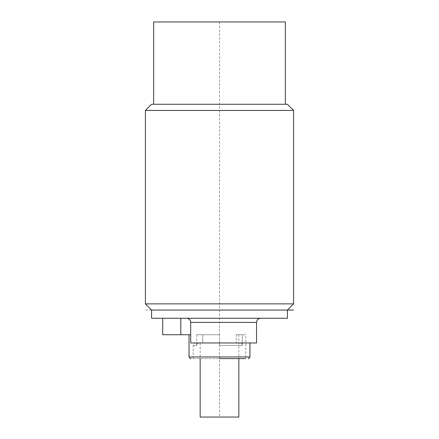 <?xml version="1.0" encoding="UTF-8"?>
<svg xmlns="http://www.w3.org/2000/svg" width="439" height="439" viewBox="0 0 439 439"><rect width="100%" height="100%" fill="white"/><g stroke="black" fill="none" stroke-linecap="round" stroke-linejoin="round"><path stroke-width="0.33" stroke-dasharray="2.19 1.65" d="M293.581 303.87L145.419 303.87M293.581 110.436L145.419 110.436M145.419 310.044L151.592 310.044M287.408 318.275L151.592 318.275M186.575 318.275L260.656 318.275L186.575 318.275A4.116 4.116 0 0 1 190.691 322.391A4.116 4.116 0 0 0 186.575 318.275C189.132 318.582 190.504 319.954 190.691 322.391L190.691 342.969L190.691 334.737L162.704 334.737M180.813 318.275L162.704 318.275L180.813 318.275L180.813 334.737M190.691 322.391L190.691 334.737L189.044 334.737L190.691 334.737L190.691 322.391L256.541 322.391M256.541 342.969L190.691 342.969L219.5 342.969L190.691 342.969L190.691 334.737M245.84 358.608L190.691 358.608L245.84 358.608L245.84 334.737L242.312 334.737L245.84 334.737M219.5 342.969L240.171 342.969A2.469 2.14 90 0 1 242.312 345.438L242.312 334.737L242.312 345.438A2.469 2.14 90 0 0 240.171 342.969L219.5 342.969L236.253 342.969L219.5 342.969L219.5 345.438L219.5 334.737L196.688 334.737L219.5 334.737L219.5 342.969M196.688 334.737L196.688 345.438L196.688 334.737L219.5 334.737L202.747 334.737L202.747 342.969L198.829 342.969L202.747 342.969L202.747 334.737L196.688 334.737M200.157 417.05L238.843 417.05M198.829 342.969A2.469 2.14 90 0 0 196.688 345.438A2.469 2.14 90 0 1 198.829 342.969L195.629 342.969L198.829 342.969M236.253 334.737L242.312 334.737L236.253 334.737L236.253 342.969L240.171 342.969L236.253 342.969L236.253 334.737M151.592 104.262L287.408 104.262M285.35 21.95L153.65 21.95M219.5 21.95L219.5 417.05M275.462 21.95L266.16 21.95L275.462 21.95M249.484 21.95L220.614 21.95L249.484 21.95M247.256 21.95L220.614 21.95L247.256 21.95M249.956 356.962L189.044 356.962M196.688 345.438L193.16 345.438L196.688 345.438M242.312 345.438L219.5 345.438L242.312 345.438M193.16 358.608L193.16 345.438C193.292 343.951 194.115 343.128 195.629 342.969M200.157 342.969L200.157 358.608M238.843 334.737L238.843 358.608"/><path stroke-width="0.66" d="M145.419 303.87L293.581 303.87L293.581 110.436L145.419 110.436L145.419 303.87L151.592 310.044L293.581 310.044M151.592 310.044L151.592 318.275L287.408 318.275L287.408 310.044L293.581 303.87M162.704 318.275L162.704 334.737L190.691 334.737M186.575 318.275C189.132 318.582 190.504 319.954 190.691 322.391L190.691 342.969L256.541 342.969L256.541 322.391L190.691 322.391M245.84 358.608L219.5 358.608L245.84 358.608M238.843 358.608L238.843 417.05L200.157 417.05L200.157 358.608M293.581 110.436L287.408 104.262L151.592 104.262L145.419 110.436M153.65 104.262L153.65 21.95L285.35 21.95L285.35 104.262M180.813 318.275L180.813 334.737M189.044 334.737L189.044 356.962L249.956 356.962C248.973 358.509 248.425 359.058 248.309 358.608M256.541 322.391C256.782 319.888 258.154 318.516 260.656 318.275M189.044 356.962C190.027 358.509 190.575 359.058 190.691 358.608M249.956 356.962L249.956 342.969"/></g></svg>

